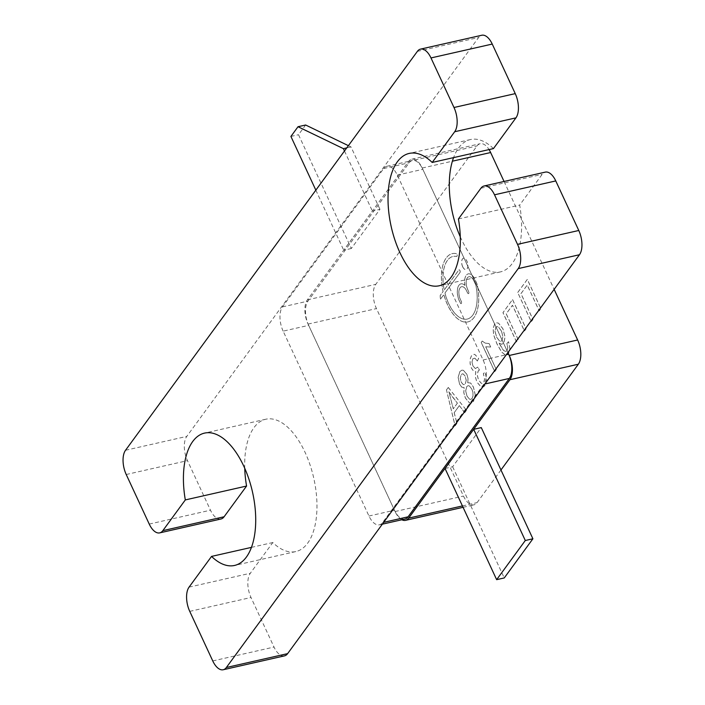 <?xml version="1.0" encoding="UTF-8"?>
<svg xmlns="http://www.w3.org/2000/svg" width="705" height="705" viewBox="0 0 705 705"><rect width="100%" height="100%" fill="white"/><g stroke="black" fill="none" stroke-linecap="round" stroke-linejoin="round"><path stroke-width="0.53" stroke-dasharray="3.52 2.64" d="M453.306 408.803L448.865 391.777L457.413 403.181L453.253 408.812L448.865 391.777M466.243 380.356L465.309 383.731L464.146 384.613L463.22 384.498L461.202 382.145L460.277 378.1L461.167 374.734L462.321 373.861L463.264 373.967L465.274 376.258L466.243 380.356L465.256 383.74L464.101 384.622L463.167 384.507L461.149 382.154L460.224 378.109L461.114 374.752L462.268 373.87L463.211 373.985L465.221 376.276L466.19 380.365M472.13 398.395L470.817 399.382L469.583 399.206L466.974 395.99L465.714 390.79L466.754 386.64L468.032 385.688L469.283 385.891L471.874 389.089L472.949 392.421L473.064 395.84L472.13 398.395L470.764 399.4L469.539 399.215L466.922 395.998L465.661 390.808L466.701 386.657L467.979 385.697L469.23 385.899L471.83 389.098L472.896 392.429L473.02 395.857L472.077 398.413M501.466 331.024L502.885 336.435L501.986 340.48L500.876 341.299L499.528 341.017L496.655 337.113L495.051 331.359L495.826 327.358L496.875 326.6L498.426 326.97L501.466 331.024L502.832 336.444L501.934 340.497L500.823 341.317L499.475 341.035L496.602 337.131L494.998 331.376L495.782 327.367L496.822 326.609L498.382 326.979L501.414 331.033M500.964 469.979L477.082 502.621A18.092 8.989 77.2 0 1 473.927 504.859A18.092 8.989 77.2 0 1 463.476 496.047L376.461 308.587A18.092 8.989 77.2 0 1 375.765 284.353L477.021 145.953A18.092 8.989 77.2 0 1 480.175 143.714A18.092 8.989 77.2 0 1 489.05 149.583M504.057 181.458L554.139 289.35M460.004 272.5L444.97 293.051A32.104 15.951 -102.8 0 0 467.195 319.083A32.104 15.951 -102.8 0 0 475.919 285.446A2.335 1.163 -102.8 0 0 475.602 284.476L473.989 280.987A8.751 4.353 -102.8 0 0 468.922 276.721A8.751 4.353 -102.8 0 0 467.732 289.535L468.658 291.517A1.463 0.723 77.2 0 1 468.455 293.65A1.463 0.723 77.2 0 1 467.609 292.945L466.692 290.954A8.751 4.353 -102.8 0 0 461.634 286.688A8.751 4.353 -102.8 0 0 460.435 299.502L461.361 301.493A1.463 0.723 77.2 0 1 461.158 303.626A1.463 0.723 77.2 0 1 460.321 302.912L459.396 300.929A11.677 5.799 77.2 0 1 460.982 283.842A11.677 5.799 77.2 0 1 464.974 285.428A11.677 5.799 77.2 0 1 468.279 273.875A11.677 5.799 77.2 0 1 475.029 279.559L476.906 283.604A2.335 1.163 77.2 0 1 477.206 284.52A35.021 17.405 77.2 0 1 467.838 321.929A35.021 17.405 77.2 0 1 443.868 294.567L440.343 299.378L440.228 295.465L443.11 291.535A35.021 17.405 77.2 0 1 452.363 253.624A35.021 17.405 77.2 0 1 456.285 253.606A1.463 0.723 77.2 0 1 457.184 255.034A1.463 0.723 77.2 0 1 456.77 256.453A1.463 0.723 77.2 0 1 456.602 256.461A32.104 15.951 -102.8 0 0 453.015 256.47A32.104 15.951 -102.8 0 0 444.256 289.966L458.849 270.015A1.463 0.723 77.2 0 1 459.105 269.839A1.463 0.723 77.2 0 1 460.057 270.817A1.463 0.723 77.2 0 1 460.004 272.5L444.917 293.068A32.104 15.951 -102.8 0 0 467.142 319.092A32.104 15.951 -102.8 0 0 475.875 285.454A2.335 1.163 -102.8 0 0 475.558 284.485L473.936 280.995A8.751 4.353 -102.8 0 0 468.878 276.73A8.751 4.353 -102.8 0 0 467.679 289.543L468.605 291.526A1.463 0.723 77.2 0 1 468.402 293.668A1.463 0.723 77.2 0 1 467.565 292.954L466.639 290.971A8.751 4.353 -102.8 0 0 461.581 286.706A8.751 4.353 -102.8 0 0 460.383 299.51L461.308 301.502A1.463 0.723 77.2 0 1 461.114 303.635A1.463 0.723 77.2 0 1 460.268 302.93L459.343 300.938A11.677 5.799 77.2 0 1 460.938 283.859A11.677 5.799 77.2 0 1 464.93 285.446L464.974 285.428M456.955 423.352L455.113 425.873L446.476 389.927L448.283 387.459L466.507 410.301L464.762 412.689L459.378 405.604L454.214 412.663L456.955 423.352L455.06 425.882L446.476 389.927M517.761 292.496L527.331 279.409L540.894 308.623L539.246 310.879L527.261 285.067L520.986 293.632L532.971 319.444L531.323 321.709L517.708 292.505L527.287 279.418L540.841 308.631L539.193 310.896L527.208 285.076L520.942 293.641L532.927 319.462L531.27 321.718L517.708 292.505M512.579 299.581L526.133 328.794L524.485 331.05L512.5 305.239L506.234 313.804L518.21 339.625L516.562 341.881L503 312.668L512.526 299.59L526.089 328.803L524.432 331.068L512.447 305.247L506.181 313.813L518.166 339.634L516.509 341.89L502.947 312.676L512.526 299.59M461.74 387.142L459.669 384.251L458.179 377.527L459.801 371.72L461.872 370.134L463.414 370.292L466.86 374.267L468.067 378.479L467.741 382.692L468.428 382.427L467.697 382.709L470.623 383.026L473.408 386.974L475.258 394.844L473.531 401.374L471.31 403.048L469.442 402.811L465.423 398.061L463.828 392.65L464.172 387.583L461.687 387.151L459.616 384.26L458.127 377.536L459.748 371.729L461.819 370.151L463.361 370.31L466.807 374.276L468.023 378.488L467.697 382.709L470.57 383.035L473.363 386.983L475.205 394.853L473.478 401.383L471.257 403.057L469.389 402.819L465.371 398.069L463.784 392.659L464.119 387.591L461.687 387.151M477.382 361.013L474.853 358.14L473.875 358.017L472.835 358.792L472.015 361.982L472.958 365.939L475.382 368.556L476.122 368.521L475.329 368.565L477.752 367.111L479.418 370.002L478.201 371.015L477.259 374.893L478.483 379.836L481.18 383.185L482.52 383.423L483.736 382.524L484.608 379.149L483.427 373.632L485.216 372.073L486.741 379.59L485.155 385.476L482.996 387.089L481.004 386.825L476.853 381.96L475.293 376.435L475.849 371.641L473.452 370.918L471.442 368.089L470.156 363.754L470.147 359.242L471.495 355.734L473.372 354.324L474.817 354.439L478.669 358.369L477.329 361.022L474.8 358.149L472.782 358.801L471.962 362L472.914 365.948L475.329 368.565L477.805 367.102L479.418 370.002M506.851 343.555L508.516 341.722L509.9 348.499L508.472 353.549L506.516 354.994L505.353 354.994L501.537 352.015L496.928 343.846L493.641 334.99L493.103 328.627L494.549 324.168L496.408 322.784L498.505 323.154L502.885 328.786L505.053 337.069L503.758 343.115L501.669 344.287L499.175 343.15L499.501 343.881L503.819 350.614L505.908 351.478L507.01 350.658L507.776 347.882L506.851 343.555L508.561 341.705L509.953 348.49L508.525 353.531L506.56 354.985L505.406 354.985L501.59 352.007L496.972 343.829L493.694 334.981L493.156 328.618L494.602 324.15L496.461 322.775L498.55 323.146L502.929 328.768L505.106 337.06L503.811 343.097L501.616 344.296L499.175 343.15M499.122 343.168L501.687 347.953L503.767 350.623L505.503 351.504L507.062 350.649L507.82 347.865L506.904 343.538M489.12 343.573L490.724 347.027L485.763 346.772L496.329 369.535L494.795 371.632L481.233 342.418L482.22 341.07L485.357 343.141L489.12 343.573L490.68 347.036L485.71 346.781L496.285 369.543L494.743 371.65L481.18 342.436L482.22 341.07M462.718 266.763A5.834 2.899 77.2 0 1 463.511 258.224A5.834 2.899 77.2 0 1 467.626 263.273A5.834 2.899 77.2 0 1 466.084 269.61A5.834 2.899 77.2 0 1 462.718 266.763M462.665 266.781A5.834 2.899 77.2 0 1 463.458 258.233A5.834 2.899 77.2 0 1 467.574 263.291A5.834 2.899 77.2 0 1 466.04 269.618A5.834 2.899 77.2 0 1 462.665 266.781M482.176 341.079L485.304 343.159L489.076 343.582M479.365 370.01L478.149 371.024L477.214 374.901L478.431 379.845L481.127 383.203L482.476 383.441L483.692 382.533L484.555 379.167L483.374 373.641L485.163 372.081L486.697 379.607L485.102 385.485L482.951 387.098L480.951 386.833L476.809 381.969L475.24 376.444L475.796 371.65L473.399 370.927L471.389 368.098L470.103 363.762L470.094 359.25L471.442 355.743L473.328 354.342L474.773 354.456L478.616 358.378L477.329 361.022M446.424 389.944L448.283 387.459M448.23 387.477L466.507 410.301M466.454 410.31L464.762 412.689M464.71 412.698L459.378 405.604M459.325 405.622L454.214 412.663M454.161 412.672L456.902 423.37M448.812 391.786L452.108 396.36M452.055 396.377L457.413 403.181M457.36 403.198L453.253 408.812M464.93 285.446A11.677 5.799 77.2 0 1 468.226 273.884A11.677 5.799 77.2 0 1 474.976 279.568L476.853 283.613A2.335 1.163 77.2 0 1 477.162 284.538A35.021 17.405 77.2 0 1 467.785 321.938A35.021 17.405 77.2 0 1 443.815 294.575L440.29 299.387L440.176 295.483L443.057 291.544A35.021 17.405 77.2 0 1 452.319 253.633A35.021 17.405 77.2 0 1 456.241 253.624A1.463 0.723 77.2 0 1 457.131 255.043A1.463 0.723 77.2 0 1 456.717 256.47A1.463 0.723 77.2 0 1 456.558 256.47A32.104 15.951 -102.8 0 0 452.962 256.479A32.104 15.951 -102.8 0 0 444.203 289.975L458.796 270.024A1.463 0.723 77.2 0 1 459.052 269.848A1.463 0.723 77.2 0 1 460.004 270.826A1.463 0.723 77.2 0 1 459.951 272.509M401.841 519.752A18.092 8.989 77.2 0 1 395.073 511.539L308.059 324.089A18.092 8.989 77.2 0 1 307.371 299.845L408.618 161.454A18.092 8.989 77.2 0 1 411.773 159.207A18.092 8.989 77.2 0 1 422.233 168.028L507.891 352.562M351.328 248.495L343.723 250.213L372.363 211.059L379.969 209.332L351.328 248.495L298.515 134.717L305.626 125.005M445.04 468.481L452.645 466.754L481.286 427.6M283.146 331.138A18.092 8.989 77.2 0 1 282.449 306.895L383.679 168.53A18.092 8.989 77.2 0 1 386.833 166.292A18.092 8.989 77.2 0 1 397.294 175.104L483.11 359.991A18.092 8.989 77.2 0 1 483.806 384.225L382.577 522.599A18.092 8.989 77.2 0 1 379.422 524.837A18.092 8.989 77.2 0 1 368.962 516.016L283.146 331.138L308.667 325.357A18.092 8.989 77.2 0 1 307.97 301.114L409.2 162.749A18.092 8.989 77.2 0 1 412.355 160.511A18.092 8.989 77.2 0 1 422.815 169.323L507.882 352.579M404.943 519.056A18.092 8.989 77.2 0 1 394.483 510.235L308.667 325.357M315.84 190.147L343.723 250.213M290.909 136.444L298.515 134.717M348.385 145.662L351.002 146.922L379.969 209.332M351.002 146.922L346.763 147.883M344.489 150.993L372.363 211.059M452.645 466.754L504.251 577.941M220.938 519.012A18.092 8.989 77.2 0 1 210.478 510.191L187.477 460.638A18.092 8.989 77.2 0 1 186.79 436.395L478.633 37.488A18.092 8.989 77.2 0 1 481.779 35.25M493.456 148.588A67.856 33.725 -102.8 0 0 470.447 139.546A67.856 33.725 -102.8 0 0 453.571 157.62M460.268 236.774A67.856 33.725 -102.8 0 0 500.427 271.901A67.856 33.725 -102.8 0 0 519.682 205.076L542.163 174.355A18.092 8.989 77.2 0 1 545.317 172.117M284.468 655.879A18.092 8.989 77.2 0 1 274.016 647.058L251.006 597.496A18.092 8.989 77.2 0 1 250.319 573.262L272.8 542.542A67.856 33.725 -102.8 0 0 295.809 551.574A67.856 33.725 -102.8 0 0 313.707 477.946A67.856 33.725 -102.8 0 0 265.829 419.219A67.856 33.725 -102.8 0 0 244.732 468.226M458.426 218.955L519.682 205.076M251.429 547.38L272.8 542.542M408.618 161.454L477.021 145.953M307.371 299.845L375.765 284.353M422.233 168.028L452.381 161.198M462.427 505.934L477.082 502.621M395.073 511.539L463.476 496.047M308.059 324.089L376.461 308.587M282.449 306.895L307.97 301.114M383.679 168.53L409.2 162.749M397.294 175.104L422.815 169.323M483.11 359.991L506.305 354.738M483.806 384.225L484.908 383.978M382.577 522.599L383.679 522.343M368.962 516.016L394.483 510.235M126.221 474.509L187.477 460.638M149.231 524.071L210.478 510.191M125.534 450.266L186.79 436.395M417.378 51.368L478.633 37.488M480.907 188.235L542.163 174.355M212.76 660.938L274.016 647.058M189.751 611.376L251.006 597.496M189.063 587.133L250.319 573.262M411.773 159.207L480.175 143.714M463.062 507.318L473.927 504.859M386.833 166.292L412.355 160.511M379.422 524.837L382.339 524.176M470.447 139.546L409.191 153.426M500.427 271.901L439.171 285.781M265.829 419.219L204.573 433.099M295.809 551.574L234.554 565.454"/><path stroke-width="1.06" d="M489.05 149.583A18.092 8.989 77.2 0 1 490.636 152.536L504.057 181.458M554.139 289.35L577.642 339.986A18.092 8.989 77.2 0 1 578.338 364.221L500.964 469.979M507.891 352.562L509.248 355.479A18.092 8.989 77.2 0 1 509.935 379.713L408.68 518.113A18.092 8.989 77.2 0 1 405.525 520.352A18.092 8.989 77.2 0 1 401.841 519.752M532.901 538.787L481.286 427.6L473.681 429.327L445.04 468.481L496.646 579.669L504.251 577.941L532.901 538.787L525.296 540.515L496.646 579.669M506.305 354.738L508.64 354.21L507.882 352.579M508.64 354.21A18.092 8.989 77.2 0 1 509.327 378.444L408.098 516.809A18.092 8.989 77.2 0 1 404.943 519.056L382.339 524.176M346.763 147.883L343.397 148.649L298.021 126.724L290.909 136.444L315.84 190.147M298.021 126.724L305.626 125.005L348.385 145.662M343.397 148.649L344.489 150.993M473.681 429.327L525.296 540.515M211.544 556.412A67.856 33.725 -102.8 0 0 234.554 565.454A67.856 33.725 -102.8 0 0 252.452 491.826A67.856 33.725 -102.8 0 0 204.573 433.099A67.856 33.725 -102.8 0 0 185.318 499.924L162.837 530.645A18.092 8.989 77.2 0 1 159.682 532.883A18.092 8.989 77.2 0 1 149.231 524.071L126.221 474.509A18.092 8.989 77.2 0 1 125.534 450.266L417.378 51.368A18.092 8.989 77.2 0 1 420.532 49.121L481.779 35.25A18.092 8.989 77.2 0 1 492.24 44.062L515.249 93.624A18.092 8.989 77.2 0 1 515.937 117.867L493.456 148.588L432.2 162.458A67.856 33.725 -102.8 0 0 409.191 153.426A67.856 33.725 -102.8 0 0 391.293 227.054A67.856 33.725 -102.8 0 0 439.171 285.781A67.856 33.725 -102.8 0 0 458.426 218.955L480.907 188.235A18.092 8.989 77.2 0 1 484.062 185.988A18.092 8.989 77.2 0 1 494.522 194.809L517.523 244.362A18.092 8.989 77.2 0 1 518.21 268.605L226.367 667.512A18.092 8.989 77.2 0 1 223.221 669.75A18.092 8.989 77.2 0 1 212.76 660.938L189.751 611.376A18.092 8.989 77.2 0 1 189.063 587.133L211.544 556.412L251.429 547.38M453.571 157.62A67.856 33.725 -102.8 0 0 460.268 236.774M484.062 185.988L545.317 172.117A18.092 8.989 77.2 0 1 555.769 180.929L578.779 230.491A18.092 8.989 77.2 0 1 579.466 254.734L287.622 653.632A18.092 8.989 77.2 0 1 284.468 655.879L223.221 669.75M244.732 468.226A67.856 33.725 -102.8 0 0 246.574 486.045L224.093 516.765A18.092 8.989 77.2 0 1 220.938 519.012L159.682 532.883M420.532 49.121A18.092 8.989 77.2 0 1 430.984 57.942L453.994 107.504A18.092 8.989 77.2 0 1 454.681 131.738L432.2 162.458M185.318 499.924L246.574 486.045M452.381 161.198L490.636 152.536M509.248 355.479L577.642 339.986M509.935 379.713L578.338 364.221M408.68 518.113L462.427 505.934M484.908 383.978L509.327 378.444M383.679 522.343L408.098 516.809M430.984 57.942L492.24 44.062M453.994 107.504L515.249 93.624M454.681 131.738L515.937 117.867M494.522 194.809L555.769 180.929M517.523 244.362L578.779 230.491M518.21 268.605L579.466 254.734M226.367 667.512L287.622 653.632M162.837 530.645L224.093 516.765M405.525 520.352L463.062 507.318"/></g></svg>
